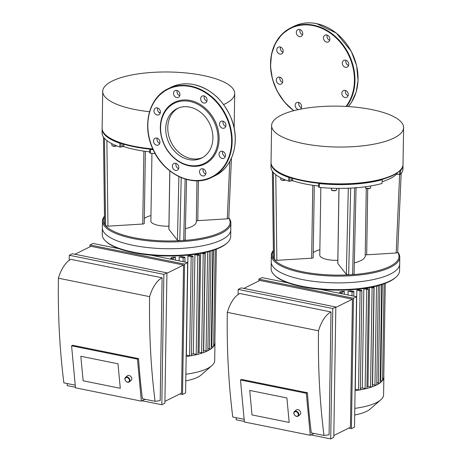 <?xml version="1.0" encoding="UTF-8"?>
<svg xmlns="http://www.w3.org/2000/svg" width="462" height="462" viewBox="0 0 462 462"><rect width="100%" height="100%" fill="white"/><g stroke="black" fill="none" stroke-linecap="round" stroke-linejoin="round"><path stroke-width="0.69" d="M175.439 257.155L173.042 258.345A1.184 0.37 -179.1 0 1 171.702 258.489A1.184 0.37 -179.1 0 1 170.842 258.125A1.184 0.37 -179.1 0 1 171.015 257.94L172.355 257.27A46.235 14.316 0.9 0 0 175.439 257.155L175.393 260.1M179.135 260.857L179.198 256.924A46.235 14.316 0.9 0 0 182.167 256.67L184.378 257.115A1.184 0.37 0.9 0 1 184.95 257.438L184.881 262.018M186.353 355.111L187.913 255.96L191.181 256.624A1.184 0.37 0.9 0 0 192.377 256.647A1.184 0.37 0.9 0 0 192.983 256.335L191.424 355.486A1.184 0.37 -179.1 0 1 190.858 355.792A1.184 0.37 -179.1 0 1 189.628 355.775L186.353 355.111A46.235 14.316 -179.1 0 1 186.186 355.139M187.913 255.96A46.235 14.316 0.9 0 0 190.275 255.578L192.411 256.012A1.184 0.37 0.9 0 1 192.983 256.335M193.364 353.8L194.918 254.649L197.776 255.226A1.184 0.37 0.9 0 0 198.972 255.249A1.184 0.37 0.9 0 0 199.578 254.943L198.019 354.094A1.184 0.37 -179.1 0 1 197.609 354.366A1.184 0.37 -179.1 0 1 196.217 354.377L193.364 353.8A46.235 14.316 -179.1 0 1 191.447 354.215M194.918 254.649A46.235 14.316 0.9 0 0 196.847 254.181L199.007 254.62A1.184 0.37 0.9 0 1 199.578 254.943M201.38 253.228L203.211 253.598A1.184 0.37 0.9 0 0 204.406 253.621A1.184 0.37 0.9 0 0 205.013 253.315L203.453 352.466A1.184 0.37 -179.1 0 1 203.176 352.697A1.184 0.37 -179.1 0 1 201.651 352.749L199.076 352.229A46.235 14.316 -179.1 0 1 198.042 352.558M199.076 352.229L200.629 253.367M209.39 251.403A1.184 0.37 -179.1 0 1 209.413 251.472L207.86 350.629A1.184 0.37 -179.1 0 1 207.686 350.814A1.184 0.37 -179.1 0 1 206.058 350.912L203.678 350.433A46.235 14.316 -179.1 0 1 203.482 350.525M203.678 350.433L205.22 252.431M205.013 253.315A1.184 0.37 0.9 0 0 204.441 252.991L203.517 252.801M179.198 256.924L183.148 257.727A1.184 0.37 0.9 0 0 184.344 257.75A1.184 0.37 0.9 0 0 184.95 257.438M212.809 250.398L211.267 348.591A1.184 0.37 -179.1 0 1 211.174 348.723A50.191 15.541 -179.1 0 1 207.686 350.814A50.191 15.541 -179.1 0 1 203.176 352.697A50.191 15.541 -179.1 0 1 197.609 354.366A50.191 15.541 -179.1 0 1 190.858 355.792A50.191 15.541 -179.1 0 1 186.169 356.508M209.413 251.472A1.184 0.37 -179.1 0 1 207.871 251.802M215.165 249.607L213.64 346.344A1.184 0.37 -179.1 0 1 213.611 346.425A1.184 0.37 -179.1 0 1 211.844 346.627L211.296 346.517M214.888 341.978A50.191 15.541 -179.1 0 1 214.969 342.925A50.191 15.541 -179.1 0 1 214.859 343.884A1.184 0.37 -179.1 0 1 214.859 343.884A50.191 15.541 -179.1 0 1 213.611 346.425A50.191 15.541 -179.1 0 1 211.174 348.723A1.184 0.37 -179.1 0 1 209.465 348.874L207.888 348.556M216.349 249.168L214.859 343.861A1.184 0.37 -179.1 0 1 213.675 344.207M230.885 223.071L230.775 229.833A64.218 19.889 -179.1 0 1 166.251 248.706A64.218 19.889 -179.1 0 1 102.356 227.812L102.246 234.575A64.218 19.889 -179.1 0 0 105.648 241.106A64.218 19.889 -179.1 0 0 166.147 255.469A64.218 19.889 -179.1 0 0 227.067 243.018A64.218 19.889 -179.1 0 0 230.671 236.596L230.775 229.833A64.218 19.889 -179.1 0 1 166.251 248.706A64.218 19.889 -179.1 0 1 102.356 227.812L102.46 221.05A64.218 19.889 0.9 0 0 104.822 226.524A64.218 19.889 0.9 0 0 175.225 241.892A64.218 19.889 0.9 0 0 230.885 223.071A64.218 19.889 0.9 0 0 228.8 217.914M227.067 243.018L226.311 243.676A63.427 19.641 -179.1 0 1 166.141 255.977A63.427 19.641 -179.1 0 1 106.381 241.793L105.648 241.106M214.969 342.925L214.691 360.631A50.191 15.541 -179.1 0 1 211.873 365.65A50.191 15.541 -179.1 0 1 185.886 374.214M211.873 365.65L201.161 374.982A39.016 12.081 -179.1 0 1 185.782 380.867M186.556 179.423L185.17 239.905L183.726 240.471A63.427 19.641 -179.1 0 1 179.764 240.714L177.437 240.228L168.93 229.337A1.975 0.612 -179.1 0 1 168.873 229.187L169.791 170.853M196.962 180.798L196.321 221.772A29.637 9.176 -179.1 0 1 185.429 228.684M231.439 158.143L228.782 218.272L227.275 218.838L197.782 220.651A1.975 0.612 0.9 0 0 196.327 221.09M228.788 218.208A63.427 19.641 -179.1 0 1 183.726 240.471L185.129 179.013M145.386 151.328L144.254 223.469A1.975 0.612 -179.1 0 1 142.746 224.041L107.969 226.184L105.596 225.722A63.427 19.641 -179.1 0 1 104.626 224.48L104.62 224.232M102.148 128.598A65.997 20.438 0.9 0 0 102.131 128.973L102.067 132.727A65.997 20.438 0.9 0 0 103.505 137.093A65.997 20.438 0.9 0 0 104.476 138.329A65.997 20.438 0.9 0 0 119.837 147.031L120.957 147.06L121.021 143.307L119.895 143.278L119.837 147.031M150.964 215.587A23.712 7.346 0.9 0 0 144.329 218.543M103.505 137.093L104.626 224.48A63.427 19.641 -179.1 0 1 104.481 216.586M181.208 177.593L179.764 240.714A63.427 19.641 -179.1 0 1 105.596 225.722L104.476 138.329M168.919 226.184A15.806 4.897 -179.1 0 1 150.878 221.061L151.94 153.355M149.867 149.272L149.78 152.962L150.358 153.205A65.997 20.438 0.9 0 0 155.186 153.632M149.798 151.871A62.047 19.213 -179.1 0 1 123.781 146.598L123.822 144.196M122.713 143.855L122.673 146.575L123.781 146.598M122.673 146.575L120.957 147.06M152.812 148.92A65.997 20.438 -179.1 0 1 149.659 148.62A65.997 20.438 -179.1 0 1 105.636 134.933L106.37 135.614A65.206 20.195 0.9 0 0 121.015 143.301A65.206 20.195 0.9 0 0 149.867 149.139A65.206 20.195 0.9 0 0 153.049 149.445M102.131 128.973A65.997 20.438 0.9 0 0 119.895 143.278M150.358 153.205L150.416 149.445L149.867 149.139M150.416 149.445A65.997 20.438 0.9 0 0 153.17 149.705M104.481 216.228A64.218 19.889 0.9 0 0 102.46 221.05M105.636 134.933A65.997 20.438 -179.1 0 1 102.142 128.222L102.72 91.401A65.997 20.438 -179.1 0 1 136.481 74.139A65.997 20.438 -179.1 0 1 202.945 75.45A65.997 20.438 -179.1 0 1 234.696 93.474A65.997 20.438 -179.1 0 1 223.62 104.551M160.36 112.595A65.997 20.438 -179.1 0 1 159.084 112.52M149.555 111.723A65.997 20.438 -179.1 0 1 102.72 91.401M356.058 187.301L354.071 274.058L352.622 274.624A63.427 19.641 -179.1 0 1 348.66 274.867L346.338 274.382L337.826 263.484A1.975 0.612 -179.1 0 1 337.774 263.34L338.952 188.375M318.768 183.42L318.676 187.11L319.254 187.358A65.997 20.438 0.9 0 0 350.652 188.109A65.997 20.438 0.9 0 0 354.608 187.861A65.997 20.438 0.9 0 0 382.005 183.495L382.317 179.562L382.005 183.495M399.601 170.784L399.543 174.457L400.531 174.301A65.997 20.438 0.9 0 0 402.945 168.953L403.008 165.194A65.997 20.438 0.9 0 0 403.003 164.819M399.543 174.457L397.268 174.22L397.291 172.713M396.309 173.4L396.292 174.37L397.268 174.22M396.292 174.37A62.047 19.213 -179.1 0 1 382.282 181.682M366.279 188.404L365.217 255.925A29.637 9.176 -179.1 0 1 354.325 262.838M401.166 173.55L397.684 252.425L396.177 252.991L366.684 254.805A1.975 0.612 0.9 0 0 365.228 255.238M397.684 252.356A63.427 19.641 -179.1 0 1 352.622 274.624L354.608 187.861M314.287 185.481L313.155 257.623A1.975 0.612 -179.1 0 1 311.648 258.194L276.865 260.337L274.492 259.869A63.427 19.641 -179.1 0 1 273.527 258.628L273.521 258.379M271.044 162.745A65.997 20.438 0.9 0 0 271.027 163.121L270.969 166.88A65.997 20.438 0.9 0 0 272.407 171.24A65.997 20.438 0.9 0 0 273.371 172.482A65.997 20.438 0.9 0 0 288.733 181.185L289.859 181.214L289.917 177.454L288.796 177.425L288.733 181.185M319.86 249.74A23.712 7.346 0.9 0 0 313.23 252.691M272.407 171.24L273.527 258.628A63.427 19.641 -179.1 0 1 273.383 250.739M350.652 188.109L348.66 274.867A63.427 19.641 -179.1 0 1 274.492 259.869L273.371 172.482M337.82 260.337A15.806 4.897 -179.1 0 1 319.779 255.209L320.842 187.508M318.693 186.024A62.047 19.213 -179.1 0 1 292.683 180.746L292.723 178.349M291.614 178.009L291.574 180.729L292.683 180.746M291.574 180.729L289.859 181.214M403.597 127.622A65.997 20.438 -179.1 0 1 337.283 147.026A65.997 20.438 -179.1 0 1 271.616 125.549A65.997 20.438 -179.1 0 1 305.382 108.293A65.997 20.438 -179.1 0 1 371.846 109.598A65.997 20.438 -179.1 0 1 403.597 127.622L403.02 164.443A65.997 20.438 -179.1 0 1 399.312 171.044A65.997 20.438 -179.1 0 1 289.356 176.865A65.997 20.438 -179.1 0 1 274.532 169.086L275.271 169.768A65.206 20.195 0.9 0 0 289.917 177.454A65.206 20.195 0.9 0 0 318.768 183.287A65.206 20.195 0.9 0 0 382.097 179.389L382.317 179.562M271.027 163.121A65.997 20.438 0.9 0 0 288.796 177.425M319.254 187.358L319.317 183.599L318.768 183.287M319.317 183.599A65.997 20.438 0.9 0 0 382.062 179.735M400.531 174.301L400.589 170.547L399.688 170.709M382.097 179.389A65.206 20.195 0.9 0 0 398.556 171.702L399.312 171.044M400.589 170.547A65.997 20.438 0.9 0 0 403.008 165.194M273.377 250.381A64.218 19.889 0.9 0 0 271.361 255.203A64.218 19.889 0.9 0 0 273.723 260.678A64.218 19.889 0.9 0 0 344.121 276.045A64.218 19.889 0.9 0 0 399.78 257.219A64.218 19.889 0.9 0 0 397.695 252.067M399.78 257.219L399.676 263.981A64.218 19.889 -179.1 0 1 335.152 282.86A64.218 19.889 -179.1 0 1 271.252 261.966L271.148 268.728A64.218 19.889 -179.1 0 0 274.549 275.26A64.218 19.889 -179.1 0 0 335.048 289.622A64.218 19.889 -179.1 0 0 395.969 277.165A64.218 19.889 -179.1 0 0 399.566 270.744L399.676 263.981A64.218 19.889 -179.1 0 1 335.152 282.86A64.218 19.889 -179.1 0 1 271.252 261.966L271.361 255.203M274.532 169.086A65.997 20.438 -179.1 0 1 271.038 162.37L271.616 125.549M344.34 291.308L341.938 292.498A1.184 0.37 -179.1 0 1 340.604 292.642A1.184 0.37 -179.1 0 1 339.743 292.273A1.184 0.37 -179.1 0 1 339.911 292.088L341.256 291.424A46.235 14.316 0.9 0 0 344.34 291.308L344.294 294.248M348.03 295.004L348.094 291.077A46.235 14.316 0.9 0 0 351.068 290.817L353.28 291.268A1.184 0.37 0.9 0 1 353.852 291.591L353.776 296.165M355.249 389.264L356.808 290.113L360.083 290.771A1.184 0.37 0.9 0 0 361.278 290.794A1.184 0.37 0.9 0 0 361.885 290.488L360.325 389.639A1.184 0.37 -179.1 0 1 359.754 389.945A1.184 0.37 -179.1 0 1 358.524 389.928L355.249 389.264A46.235 14.316 -179.1 0 1 355.087 389.287M356.808 290.113A46.235 14.316 0.9 0 0 359.176 289.732L361.313 290.165A1.184 0.37 0.9 0 1 361.885 290.488M362.26 387.953L363.819 288.802L366.678 289.379A1.184 0.37 0.9 0 0 367.868 289.403A1.184 0.37 0.9 0 0 368.474 289.091L366.92 388.242A1.184 0.37 -179.1 0 1 366.51 388.513A1.184 0.37 -179.1 0 1 365.119 388.53L362.26 387.953A46.235 14.316 -179.1 0 1 360.348 388.369M363.819 288.802A46.235 14.316 0.9 0 0 365.748 288.334L367.908 288.767A1.184 0.37 0.9 0 1 368.474 289.091M370.281 287.381L372.112 287.751A1.184 0.37 0.9 0 0 373.308 287.774A1.184 0.37 0.9 0 0 373.914 287.462L372.355 386.613A1.184 0.37 -179.1 0 1 372.077 386.844A1.184 0.37 -179.1 0 1 370.553 386.902L367.977 386.382A46.235 14.316 -179.1 0 1 366.943 386.711M367.977 386.382L369.531 287.52M378.291 285.551A1.184 0.37 -179.1 0 1 378.314 285.626L376.755 384.777A1.184 0.37 -179.1 0 1 376.582 384.967A1.184 0.37 -179.1 0 1 374.953 385.065L372.58 384.586A46.235 14.316 -179.1 0 1 372.384 384.673M372.58 384.586L374.116 286.584M373.914 287.462A1.184 0.37 0.9 0 0 373.342 287.139L372.418 286.954M348.094 291.077L352.05 291.874A1.184 0.37 0.9 0 0 353.245 291.897A1.184 0.37 0.9 0 0 353.852 291.591M381.71 284.552L380.162 382.738A1.184 0.37 -179.1 0 1 380.076 382.877A50.191 15.541 -179.1 0 1 376.582 384.967A50.191 15.541 -179.1 0 1 372.077 386.844A50.191 15.541 -179.1 0 1 366.51 388.513A50.191 15.541 -179.1 0 1 359.754 389.945A50.191 15.541 -179.1 0 1 355.064 390.656M378.314 285.626A1.184 0.37 -179.1 0 1 376.767 285.955M384.061 283.76L382.542 380.492A1.184 0.37 -179.1 0 1 382.507 380.578A1.184 0.37 -179.1 0 1 380.74 380.78L380.197 380.671M385.244 283.322L383.76 378.014A1.184 0.37 -179.1 0 1 383.755 378.037A50.191 15.541 -179.1 0 1 382.507 380.578A50.191 15.541 -179.1 0 1 380.076 382.877A1.184 0.37 -179.1 0 1 378.366 383.027L376.79 382.709M383.789 376.132A50.191 15.541 -179.1 0 1 383.87 377.079A50.191 15.541 -179.1 0 1 383.755 378.037A1.184 0.37 -179.1 0 1 382.576 378.361M395.969 277.165L395.206 277.824A63.427 19.641 -179.1 0 1 335.037 290.13A63.427 19.641 -179.1 0 1 275.283 275.941L274.549 275.26M383.87 377.079L383.587 394.785A50.191 15.541 -179.1 0 1 380.775 399.803A50.191 15.541 -179.1 0 1 354.787 408.362M380.775 399.803L370.062 409.136A39.016 12.081 -179.1 0 1 354.683 415.02M177.177 90.5A3.754 3.061 -116.4 0 0 179.753 95.698M179.031 91.898A3.754 3.061 63.6 0 1 178.39 97.326A3.754 3.061 63.6 0 1 173.983 95.322A3.754 3.061 63.6 0 1 175.058 90.598A3.754 3.061 63.6 0 1 179.031 91.898M157.646 107.969A3.754 3.061 -116.4 0 0 160.222 113.167M157.247 107.865A3.754 3.061 63.6 0 1 160.291 111.065A3.754 3.061 63.6 0 1 158.859 114.795A3.754 3.061 63.6 0 1 154.452 112.792A3.754 3.061 63.6 0 1 155.527 108.068A3.754 3.061 63.6 0 1 157.247 107.865M157.172 138.167A3.754 3.061 -116.4 0 0 159.748 143.359M154.487 138.646A3.754 3.061 63.6 0 1 155.047 138.265A3.754 3.061 63.6 0 1 159.459 140.269A3.754 3.061 63.6 0 1 158.385 144.987A3.754 3.061 63.6 0 1 154.175 143.347A3.754 3.061 63.6 0 1 154.487 138.646M176.034 163.398A3.754 3.061 -116.4 0 0 175.855 164.478A3.754 3.061 -116.4 0 0 178.609 168.59M172.372 166.21A3.754 3.061 63.6 0 1 173.908 163.496A3.754 3.061 63.6 0 1 178.32 165.5A3.754 3.061 63.6 0 1 177.246 170.224A3.754 3.061 63.6 0 1 173.983 169.669A3.754 3.061 63.6 0 1 172.372 166.21M203.182 168.884A3.754 3.061 -116.4 0 0 203.904 172.684A3.754 3.061 -116.4 0 0 205.757 174.082M200.416 174.411A3.754 3.061 63.6 0 1 201.057 168.982A3.754 3.061 63.6 0 1 205.469 170.986A3.754 3.061 63.6 0 1 204.395 175.71A3.754 3.061 63.6 0 1 200.416 174.411M222.713 151.415A3.754 3.061 -116.4 0 0 225.289 156.612M222.199 158.449A3.754 3.061 63.6 0 1 219.155 155.249A3.754 3.061 63.6 0 1 220.588 151.513A3.754 3.061 63.6 0 1 225 153.517A3.754 3.061 63.6 0 1 223.926 158.241A3.754 3.061 63.6 0 1 222.199 158.449M223.186 121.223A3.754 3.061 -116.4 0 0 225.762 126.415M224.959 127.668A3.754 3.061 63.6 0 1 224.399 128.049A3.754 3.061 63.6 0 1 219.987 126.045A3.754 3.061 63.6 0 1 221.061 121.321A3.754 3.061 63.6 0 1 225.271 122.961A3.754 3.061 63.6 0 1 224.959 127.668M204.325 95.992A3.754 3.061 -116.4 0 0 206.901 101.184M207.08 100.104A3.754 3.061 63.6 0 1 205.538 102.818A3.754 3.061 63.6 0 1 201.126 100.814A3.754 3.061 63.6 0 1 202.2 96.09A3.754 3.061 63.6 0 1 205.469 96.639A3.754 3.061 63.6 0 1 207.08 100.104M190.24 100.468A34.384 28.032 63.6 0 1 214.917 154.643A34.384 28.032 63.6 0 1 164.016 144.352A34.384 28.032 63.6 0 1 190.24 100.468M189.818 101.421A33.593 27.385 63.6 0 1 213.929 154.354A33.593 27.385 63.6 0 1 164.195 144.3A33.593 27.385 63.6 0 1 189.818 101.421M202.593 157.548A27.604 22.505 63.6 0 1 171.206 142.342A27.604 22.505 63.6 0 1 178.089 108.154M189.726 107.115A27.604 22.505 63.6 0 1 212.093 130.636A27.604 22.505 63.6 0 1 201.582 158.085A27.604 22.505 63.6 0 1 169.156 143.359A27.604 22.505 63.6 0 1 177.044 108.634A27.604 22.505 63.6 0 1 189.726 107.115M301.842 30.966A3.754 3.061 -116.4 0 0 297.863 29.672A3.754 3.061 -116.4 0 0 296.789 34.396A3.754 3.061 -116.4 0 0 301.201 36.394A3.754 3.061 -116.4 0 0 301.842 30.966M302.564 34.766A3.754 3.061 63.6 0 1 299.988 29.574M280.059 46.933A3.754 3.061 -116.4 0 0 278.332 47.141A3.754 3.061 -116.4 0 0 277.258 51.865A3.754 3.061 -116.4 0 0 281.67 53.863A3.754 3.061 -116.4 0 0 283.096 50.133A3.754 3.061 -116.4 0 0 280.059 46.933M283.033 52.235A3.754 3.061 63.6 0 1 280.457 47.043M277.298 77.714A3.754 3.061 -116.4 0 0 276.986 82.421A3.754 3.061 -116.4 0 0 281.196 84.061A3.754 3.061 -116.4 0 0 282.27 79.337A3.754 3.061 -116.4 0 0 277.858 77.333A3.754 3.061 -116.4 0 0 277.298 77.714M282.559 82.427A3.754 3.061 63.6 0 1 279.984 77.235M300.19 109.223A3.754 3.061 -116.4 0 0 301.085 104.487A3.754 3.061 -116.4 0 0 296.719 102.564A3.754 3.061 -116.4 0 0 295.178 105.278A3.754 3.061 -116.4 0 0 298.625 109.54M301.415 107.658A3.754 3.061 63.6 0 1 298.666 103.552A3.754 3.061 63.6 0 1 298.839 102.466M345.01 97.517A3.754 3.061 -116.4 0 0 346.731 97.309A3.754 3.061 -116.4 0 0 347.805 92.585A3.754 3.061 -116.4 0 0 343.393 90.587A3.754 3.061 -116.4 0 0 341.967 94.317A3.754 3.061 -116.4 0 0 345.01 97.517M348.094 95.68A3.754 3.061 63.6 0 1 345.518 90.488M347.771 66.736A3.754 3.061 -116.4 0 0 348.077 62.029A3.754 3.061 -116.4 0 0 343.872 60.389A3.754 3.061 -116.4 0 0 342.798 65.113A3.754 3.061 -116.4 0 0 347.205 67.117A3.754 3.061 -116.4 0 0 347.771 66.736M348.567 65.483A3.754 3.061 63.6 0 1 345.992 60.291M329.885 39.172A3.754 3.061 -116.4 0 0 328.274 35.707A3.754 3.061 -116.4 0 0 325.011 35.158A3.754 3.061 -116.4 0 0 323.937 39.882A3.754 3.061 -116.4 0 0 328.349 41.886A3.754 3.061 -116.4 0 0 329.885 39.172M329.712 40.252A3.754 3.061 63.6 0 1 327.131 35.06M120.282 388.294L117.995 363.796L120.282 388.294L83.12 380.78L120.282 388.294M80.838 356.283L117.995 363.796L80.838 356.283L83.12 380.78L80.838 356.283M127.691 382.253A2.963 2.2 -130.1 0 0 129.354 381.895A2.963 2.2 -130.1 0 0 129.135 378.211A2.963 2.2 -130.1 0 0 125.543 377.356A2.963 2.2 -130.1 0 0 125.179 380.111A2.963 2.2 -130.1 0 0 127.691 382.253M127.46 382.068A2.57 1.906 49.9 0 1 125.237 378.274A2.57 1.906 49.9 0 1 129.042 379.042A2.57 1.906 49.9 0 1 127.46 382.068M129.354 381.895L131.179 380.359A2.963 2.2 -130.1 0 0 130.954 376.674A2.963 2.2 -130.1 0 0 127.362 375.825L125.543 377.356M166.926 273.261L183.535 265.021L90.979 246.31L74.965 254.25M145.085 399.295L141.366 401.143L137.445 359.141L71.575 345.824L72.667 345.281L138.536 358.599A475.363 232.634 101.4 0 0 142.417 398.752L155.088 401.316A475.363 232.634 -78.6 0 1 149.607 296.644A27.662 13.537 -78.6 0 1 162.11 277.789L160.181 400.652L155.088 401.316M137.445 359.141L138.536 358.599M71.575 345.824L75.491 387.82L141.366 401.143M162.11 277.789L70.905 259.349A27.662 13.537 101.4 0 0 58.403 278.205A475.363 232.634 101.4 0 0 63.877 382.871L75.248 385.169M58.403 278.205L149.607 296.644M166.932 272.851L164.888 403.222L161.81 404.747L163.86 274.376L166.932 272.851L72.349 253.725L69.277 255.249L69.196 260.383M67.261 383.558L67.227 385.626L75.445 387.283M118.982 248.695L93.058 243.451L89.98 244.976L89.951 246.818M183.535 265.021L181.526 393.145L164.917 401.38M182.519 394.473L184.569 264.102L187.641 262.578L185.591 392.948L182.519 394.473L179.903 393.947M163.86 274.376L69.277 255.249M184.569 264.102L89.98 244.976M187.641 262.578L151.039 255.174M142.117 400.768L161.81 404.747M289.177 422.441L286.896 397.944L289.177 422.441L252.021 414.928L289.177 422.441M249.734 390.43L286.896 397.944L249.734 390.43L252.021 414.928L249.734 390.43M296.592 416.401A2.963 2.2 -130.1 0 0 298.256 416.043A2.963 2.2 -130.1 0 0 298.03 412.358A2.963 2.2 -130.1 0 0 294.438 411.509A2.963 2.2 -130.1 0 0 294.08 414.264A2.963 2.2 -130.1 0 0 296.592 416.401M296.356 416.222A2.57 1.906 49.9 0 1 294.138 412.427A2.57 1.906 49.9 0 1 297.938 413.195A2.57 1.906 49.9 0 1 296.356 416.222M298.256 416.043L300.081 414.512A2.963 2.2 -130.1 0 0 299.855 410.828A2.963 2.2 -130.1 0 0 296.263 409.973L294.438 411.509M335.828 307.415L352.437 299.174L259.881 280.457L243.867 288.404M313.987 433.443L310.262 435.291L306.346 393.295L240.477 379.972L241.568 379.435L307.438 392.752A475.363 232.634 101.4 0 0 311.319 432.906L323.983 435.464A475.363 232.634 -78.6 0 1 318.509 330.798A27.662 13.537 -78.6 0 1 331.011 311.942L329.083 434.8L323.983 435.464M306.346 393.295L307.438 392.752M240.477 379.972L244.392 421.973L310.262 435.291M331.011 311.942L239.807 293.497A27.662 13.537 101.4 0 0 227.304 312.358A475.363 232.634 101.4 0 0 232.779 417.024L244.144 419.323M227.304 312.358L318.509 330.798M335.834 306.999L333.783 437.375L330.711 438.9L332.761 308.524L335.834 306.999L241.251 287.878L238.173 289.403L238.092 294.537M236.157 417.706L236.128 419.773L244.34 421.436M287.884 282.842L261.96 277.604L258.882 279.129L258.853 280.965M352.437 299.174L350.421 427.292L333.812 435.533M351.42 428.626L353.465 298.25L356.543 296.725L354.493 427.102L351.42 428.626L348.804 428.095M332.761 308.524L238.173 289.403M353.465 298.25L258.882 279.129M356.543 296.725L319.941 289.327M311.018 434.915L330.711 438.9M196.217 354.377L197.776 255.226M201.651 352.749L203.211 253.598M189.628 355.775L191.181 256.624M183.091 261.654L183.148 257.727M206.058 350.912L207.611 251.865M211.844 346.627L213.357 250.225M209.465 348.874L211.001 250.947M116.996 248.29L117.001 247.938M173.019 259.621L173.042 258.345M168.93 229.337L169.849 170.9M178.892 176.559L177.437 240.228M197.782 220.651L198.412 180.763M229.81 161.394L227.275 218.838M143.89 151.12L142.746 224.041M107.969 226.184L106.872 140.552M113.219 146.211A2.171 0.676 0.9 0 0 116.493 145.79M116.441 145.767A2.57 0.797 -179.1 0 1 113.017 145.934A2.57 0.797 -179.1 0 1 111.787 145.235L113.144 146.223L115.182 146.304L116.638 145.848M337.826 263.484L339.01 188.375M348.308 188.213L346.338 274.382M366.684 254.805L367.723 188.669M399.642 174.469L396.177 252.991M312.791 185.274L311.648 258.194M276.865 260.337L275.768 174.7M331.901 190.096A2.171 0.676 0.9 0 0 333.558 190.725A2.171 0.676 0.9 0 0 335.926 190.454M336.272 190.148A2.57 0.797 -179.1 0 1 333.379 190.46A2.57 0.797 -179.1 0 1 331.508 189.663C330.942 190.535 334.263 191.141 336.111 190.431L336.642 189.743A2.57 0.797 -179.1 0 1 336.272 190.148M365.869 188.005A2.171 0.676 0.9 0 0 367.527 188.635A2.171 0.676 0.9 0 0 369.895 188.363M370.235 188.057A2.57 0.797 -179.1 0 1 367.342 188.369A2.57 0.797 -179.1 0 1 365.477 187.572C364.905 188.444 368.231 189.05 370.074 188.34L370.611 187.653A2.57 0.797 -179.1 0 1 370.235 188.057M282.12 180.359A2.171 0.676 0.9 0 0 285.389 179.937M285.343 179.92A2.57 0.797 -179.1 0 1 281.918 180.088A2.57 0.797 -179.1 0 1 280.682 179.383L282.045 180.371L284.078 180.457L285.539 179.995M365.119 388.53L366.678 289.379M370.553 386.902L372.112 287.751M358.524 389.928L360.083 290.771M351.986 295.807L352.05 291.874M374.953 385.065L376.513 286.018M380.74 380.78L382.253 284.373M378.366 383.027L379.903 285.1M285.897 282.444L285.903 282.091M341.92 293.768L341.938 292.498M190.454 86.567A49.007 39.951 63.6 0 1 225.635 163.785A49.007 39.951 63.6 0 1 153.084 149.116A49.007 39.951 63.6 0 1 190.454 86.567M190.667 86.088A49.399 40.269 63.6 0 1 230.688 128.182A49.399 40.269 63.6 0 1 211.885 177.304A49.399 40.269 63.6 0 1 153.852 150.953A49.399 40.269 63.6 0 1 167.972 88.802A49.399 40.269 63.6 0 1 190.667 86.088M193.74 84.563A49.399 40.269 63.6 0 1 233.766 126.657A49.399 40.269 63.6 0 1 214.963 175.779L211.885 177.304C192.406 187.774 163.825 174.203 153.061 149.463C141.794 126.299 148.804 97.621 167.972 88.802L171.05 87.278A49.399 40.269 63.6 0 1 193.74 84.563M293.711 110.701A49.399 40.269 63.6 0 1 270.541 66.28A49.399 40.269 63.6 0 1 290.783 27.87L293.855 26.346A49.399 40.269 63.6 0 1 316.551 23.631A49.399 40.269 63.6 0 1 354.181 57.923A49.399 40.269 63.6 0 1 348.348 106.572M293.641 110.718L284.401 101.981L277.154 91.147L272.401 78.979L270.484 66.326L271.529 54.077L275.473 43.099L282.045 34.148L290.783 27.87A49.399 40.269 63.6 0 1 313.473 25.156A49.399 40.269 63.6 0 1 350.646 58.293A49.399 40.269 63.6 0 1 346.592 106.468M293.878 110.661A49.007 39.951 63.6 0 1 271.835 53.708A49.007 39.951 63.6 0 1 313.265 25.635A49.007 39.951 63.6 0 1 350.179 58.599A49.007 39.951 63.6 0 1 346.009 106.433M116.158 248.123L116.17 247.597M116.424 248.175L116.43 247.707M170.825 259.176L170.842 258.125M103.465 136.966L104.585 224.353M111.81 143.653L111.787 145.235M149.838 149.203L149.78 152.962M234.696 93.474L234.153 128.101M272.361 171.119L273.481 258.506M331.531 188.213L331.508 189.663M336.665 188.352L336.642 189.743M365.488 186.752L365.477 187.572M370.639 185.972L370.611 187.653M280.705 177.806L280.682 179.383M318.734 183.356L318.676 187.11M285.06 282.27L285.066 281.745M285.325 282.328L285.331 281.855M339.726 293.324L339.743 292.273M171.05 87.278C178.061 83.859 185.649 82.952 193.815 84.552C211.065 88.808 223.602 100.225 231.427 118.798C240.529 141.314 233.027 167.394 214.963 175.779M348.365 106.572L351.559 102.246L356.127 92.123L358.05 80.59L356.624 65.633L351.184 51.166L336.272 33.05L316.626 23.62C308.46 22.02 300.872 22.927 293.855 26.346"/></g></svg>
